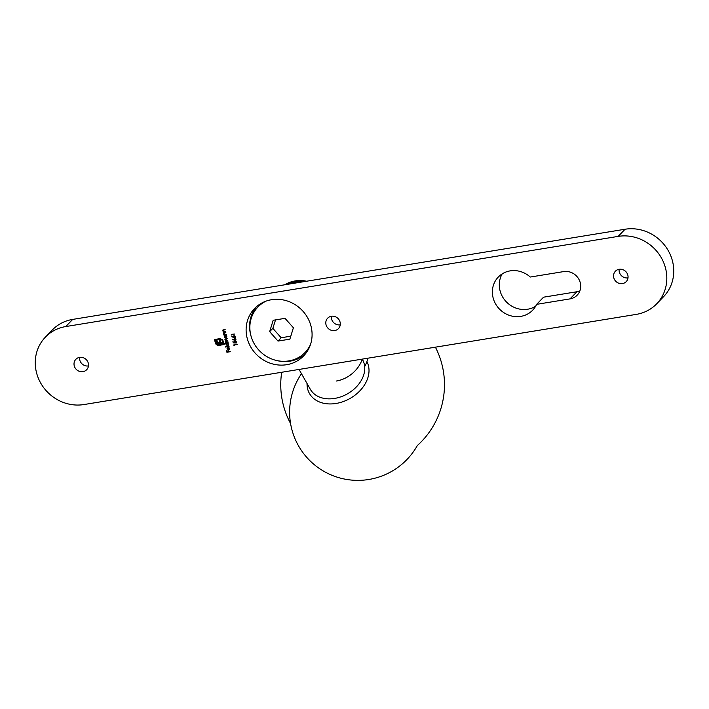 <?xml version="1.0" encoding="UTF-8"?>
<svg xmlns="http://www.w3.org/2000/svg" width="709" height="709" viewBox="0 0 709 709"><rect width="100%" height="100%" fill="white"/><g stroke="black" fill="none" stroke-linecap="round" stroke-linejoin="round"><path stroke-width="1.06" d="M367.9 358.196A33.261 28.546 139 0 1 364.683 366.615M235.831 340.098L234.156 340.205L232.499 339.159L234.085 339.841L234.741 338.308L236.026 339.212L235.237 340.426L235.796 340.134M234.209 338.574L234.741 338.308M229.016 346.178L225.524 346.745L229.016 346.178M226.322 343.555L224.762 343.484L228.254 342.917L227.89 343.298L228.608 344.246L227.616 345.762L226.029 344.654L226.393 343.484L224.842 343.794M228.298 345.425L227.616 345.762L226.029 344.654M83.919 404.555L636.301 314.379A40.936 38.109 -135.9 0 0 656.631 303.869A40.936 38.109 -135.9 0 0 661.302 257.748A40.936 38.109 -135.9 0 0 618.151 236.389L65.769 326.557A40.936 38.109 -135.9 0 0 45.447 337.076A40.936 38.109 -135.9 0 0 40.767 383.188A40.936 38.109 -135.9 0 0 83.919 404.555M79.603 357.354A7.507 6.984 -135.9 0 0 75.881 359.286A7.507 6.984 -135.9 0 0 76.404 369.522A7.507 6.984 -135.9 0 0 86.658 369.726A7.507 6.984 -135.9 0 0 87.517 361.271A7.507 6.984 -135.9 0 0 79.603 357.354M536.624 304.338L570.027 298.888A14.331 13.338 -135.9 0 0 577.144 295.21A14.331 13.338 -135.9 0 0 578.774 279.071A14.331 13.338 -135.9 0 0 563.673 271.591L530.27 277.042A23.876 22.236 -135.9 0 0 498.312 277.015A23.876 22.236 -135.9 0 0 499.996 309.594A23.876 22.236 -135.9 0 0 532.619 310.241A23.876 22.236 -135.9 0 0 536.624 304.338L543.555 297.186L576.958 291.736A14.331 13.338 -135.9 0 0 579.865 290.912M619.143 269.287A7.507 6.984 -135.9 0 0 615.412 271.21A7.507 6.984 -135.9 0 0 615.944 281.455A7.507 6.984 -135.9 0 0 626.198 281.65A7.507 6.984 -135.9 0 0 627.048 273.195A7.507 6.984 -135.9 0 0 619.143 269.287A7.507 6.984 44.1 0 0 628.006 277.866M331.387 316.258A7.507 6.984 -135.9 0 0 327.664 318.181A7.507 6.984 -135.9 0 0 328.187 328.427A7.507 6.984 -135.9 0 0 338.441 328.63A7.507 6.984 -135.9 0 0 339.301 320.176A7.507 6.984 -135.9 0 0 331.387 316.258M271.538 299.712A34.112 31.763 -135.9 0 0 254.602 308.477A34.112 31.763 -135.9 0 0 257.004 355.023A34.112 31.763 -135.9 0 0 303.594 355.945A34.112 31.763 -135.9 0 0 307.493 317.517A34.112 31.763 -135.9 0 0 271.538 299.712M224.505 335.836L226.455 335.197L226.809 336.527L225.825 338.051L224.239 336.935L224.576 335.765L224.044 335.915M226.499 337.706L225.825 338.051L224.239 336.935M224.186 334.515L223.468 333.638L224.514 332.494L225.781 332.291L223.787 333.647L226.295 334.497L223.805 334.896L223.663 332.831M225.834 332.539L224.195 332.849L223.787 333.647M223.503 331.608L222.794 330.731L223.831 329.588L225.099 329.375L223.113 330.731L225.613 331.582L223.131 331.989L222.989 329.915M225.161 329.632L223.521 329.933L223.113 330.731M234.156 345.177L234.28 345.708L233.74 344.928L237.196 344.618M228.014 341.898L225.604 342.615L225.701 340.55L224.886 339.726L225.87 338.68L227.288 338.769L225.205 339.726L227.686 340.488L225.604 341.454L228.014 341.898M225.967 342.234L225.285 341.446L225.772 340.48L224.886 339.726L225.87 338.68M227.27 338.716L225.205 339.726M227.678 340.435L225.604 341.454M228.564 349.502L229.264 348.438L228.608 347.295L229.565 348.349L228.573 349.821L226.986 348.757L228.041 347.25L228.564 349.502L229.335 348.367L228.528 347.596M229.291 349.457L227.678 349.67M227.749 349.59L227.057 348.686L228.041 347.25M235.051 342.97L233.27 342.899L232.942 341.49L233.562 342.598L234.493 342.642L235.193 340.985L236.673 341.986L235.955 343.191L236.319 342.022L235.255 341.295L235.051 342.97M234.582 341.286L235.193 340.985M236.026 343.121L236.469 342.872L235.964 342.846M235.884 342.881L236.389 341.951L235.326 341.224L234.697 342.243M235.22 337.449L233.545 337.555L231.878 336.518L233.465 337.2L234.121 335.667L235.415 336.571L234.617 337.776L235.184 337.493M233.589 335.924L234.121 335.667M231.692 334.595L231.816 335.127L231.276 334.347L234.732 334.036M217.229 345.265L215.368 343.112L214.535 339.514L219.879 338.645L222.511 339.576L223.406 341.578L222.768 341.676L221.669 339.673L220.029 339.283L215.323 340.054L216.006 343.005L216.981 344.414L218.611 344.804L223.317 344.033L223.113 343.156L218.319 343.785L216.883 342.784L216.263 340.772L217.087 340.639L217.574 342.332L219.037 342.899L219.79 342.775L219.214 340.293L220.029 340.16L220.605 342.642L223.539 342.155L224.106 344.574L217.973 345.451L216.05 344.423M230.23 351.425L226.907 352.293L226.517 350.618L227.181 351.921L228.227 351.753L228.263 350.326L228.573 351.699L230.23 351.425M656.631 303.869L663.553 296.716A40.936 38.109 -135.9 0 0 668.232 250.596A40.936 38.109 -135.9 0 0 625.081 229.237L72.699 319.404A40.936 38.109 -135.9 0 0 52.369 329.924L45.447 337.076M502.211 273.86A23.876 22.236 -135.9 0 0 506.926 302.442A23.876 22.236 -135.9 0 0 535.641 306.244M88.465 365.933A7.507 6.984 44.1 0 1 79.612 357.354M340.249 324.837A7.507 6.984 44.1 0 1 331.395 316.258M256.401 306.767A34.112 31.763 -135.9 0 0 251.004 335.96M276.244 360.411A34.112 31.763 -135.9 0 0 305.251 354.083M226.534 337.67L225.896 337.98M224.31 336.864L224.576 335.765M225.825 337.67L226.57 336.491L225.365 335.641L224.806 335.933M226.304 337.431L225.754 337.741L226.499 336.562L224.842 335.898M225.365 335.641L224.54 336.881L225.754 337.741M226.277 334.435L223.805 334.896M223.539 333.567L223.698 332.796M224.195 332.849L223.858 333.576L224.195 332.849M225.604 331.528L223.131 331.989M222.865 330.66L223.025 329.889M223.521 329.933L223.184 330.66L223.521 329.933M233.952 345.487L233.819 344.911M228.076 342.155L225.604 342.615M225.356 341.375L225.772 340.48M224.957 339.655L225.099 338.964M226.011 338.92L225.276 339.655L226.011 338.92M226.49 340.621L225.675 341.383L226.49 340.621M228.325 345.389L227.686 345.691M226.1 344.583L226.393 343.484M227.624 345.38L228.369 344.211L227.155 343.351L226.605 343.652M228.094 345.15L227.554 345.46L228.298 344.282L226.641 343.617M227.155 343.351L226.339 344.601L227.554 345.46M229.069 346.426L225.595 347.055M229.317 349.413L228.644 349.75M228.635 349.431L229.335 348.367L228.635 349.431M228.254 349.519L227.873 347.543L227.288 348.695L228.254 349.519L227.873 347.543L227.359 348.624M234.998 342.899L233.27 342.899M233.332 342.828L233.022 341.472M234.404 342.172L235.264 340.914M235.955 342.81L236.389 341.951L235.955 342.81M235.326 341.224L234.768 342.172L235.326 341.224M235.308 340.355L232.366 339.425M234.041 339.425L234.803 338.237M235.175 340.116L235.743 339.186L235.246 340.045L235.743 339.186L234.901 338.548L234.333 339.505L235.175 340.116L235.672 339.257L234.83 338.618L234.333 339.505M234.688 337.706L231.754 336.784M233.421 336.775L234.192 335.596M234.564 337.466L235.131 336.536L234.626 337.395L235.131 336.536L234.28 335.898L233.713 336.855L234.564 337.466L235.06 336.607L234.209 335.969L233.713 336.855M231.497 334.905L231.356 334.329M216.121 344.352L215.368 343.112M215.439 343.041L214.614 339.496M223.397 341.516L222.768 341.676M222.839 341.605L222.635 341.082M222.706 341.011L221.669 339.673M221.74 339.602L220.029 339.283M220.1 339.212L215.323 340.054M223.113 343.156L223.317 344.033M223.184 343.085L219.373 343.768M219.444 343.697L218.319 343.785M218.381 343.714L217.486 343.457M217.557 343.386L216.883 342.784M216.945 342.713L216.484 341.747M216.555 341.676L216.342 340.763M219.294 340.285L219.79 342.775M224.088 344.512L218.762 345.443M218.833 345.372L217.291 345.194M230.292 351.673L226.907 352.293M226.977 352.222L226.596 350.601M227.997 350.37L228.227 351.753M366.899 361.617A32.844 24.354 150.4 0 1 336.022 403.465A32.844 24.354 150.4 0 1 307.041 383.498M275.544 319.892L272.841 328.356L281.198 337.785L290.805 336.137M269.659 331.644L278.008 341.082L289.875 339.141L293.393 327.771L285.036 318.341L273.169 320.282L269.659 331.644L272.841 328.356M310.524 344.441A32.747 30.487 44.1 0 1 305.047 352.497A32.747 30.487 44.1 0 1 260.309 351.611A32.747 30.487 44.1 0 1 258.005 306.926A32.747 30.487 44.1 0 1 265.884 301.183M310.099 345.655A32.747 30.487 44.1 0 1 305.393 352.134L305.047 352.497M258.005 306.926L258.351 306.563A32.747 30.487 44.1 0 1 264.679 301.653M281.198 337.785L278.008 341.082M336.226 381.052A30.017 25.763 -41 0 0 362.352 359.1M297.94 282.634A30.017 27.952 -135.9 0 0 287.145 284.398M618.151 236.389L625.081 229.237M65.769 326.557L72.699 319.404M570.027 298.888L576.958 291.736M299.047 369.433L310.338 389.312A30.017 22.263 -29.6 0 0 334.604 398.423A30.017 22.263 -29.6 0 0 362.538 359.649M302.442 281.898A30.017 27.952 -135.9 0 0 285.089 284.734M417.335 445.544A81.863 81.863 0 0 0 435.406 347.18M281.695 372.269A81.863 81.863 0 0 0 290.584 423.557M301.476 373.714A68.224 68.224 0 0 0 321.744 470.04A68.224 68.224 0 0 0 417.158 445.855M306.58 281.225A30.017 30.017 0 0 0 284.628 284.805"/></g></svg>
